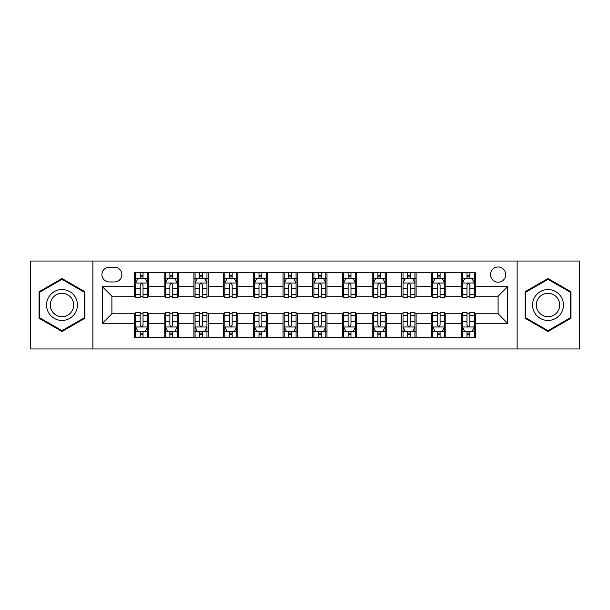 <?xml version="1.0" encoding="UTF-8"?>
<svg xmlns="http://www.w3.org/2000/svg" width="610" height="610" viewBox="0 0 610 610"><rect width="100%" height="100%" fill="white"/><g stroke="black" fill="none" stroke-linecap="round" stroke-linejoin="round"><path stroke-width="0.91" d="M498.103 266.974A7.602 7.602 0 0 0 490.493 274.576A7.602 7.602 0 0 0 498.103 282.186A7.602 7.602 0 0 0 505.705 274.576A7.602 7.602 0 0 0 498.103 266.974M517.112 348.966L579.5 348.966L579.5 261.034L517.112 261.034L517.112 348.966L92.888 348.966L92.888 261.034L30.5 261.034L30.5 348.966L92.888 348.966M109.281 281.95L114.512 281.95A7.366 7.366 0 0 0 121.878 274.576A7.366 7.366 0 0 0 114.512 267.21L109.281 267.21A7.366 7.366 0 0 0 101.916 274.576A7.366 7.366 0 0 0 109.281 281.95M517.112 261.034L92.888 261.034M134.475 323.3L102.396 323.3L102.396 286.7L134.475 286.7L134.475 296.208L111.897 296.208L111.897 313.792L134.475 313.792L134.475 337.681L475.525 337.681L475.525 313.792L498.103 313.792L498.103 296.208L475.525 296.208L475.525 286.7L507.604 286.7L507.604 323.3L475.525 323.3M475.525 286.7L475.525 272.319L134.475 272.319L134.475 286.7M461.267 272.319L461.267 296.208L462.449 296.208M466.97 296.208L469.822 296.208M474.336 296.208L475.525 296.208M461.267 296.208L444.629 296.208M431.552 272.319L431.552 296.208L432.742 296.208M437.256 296.208L440.107 296.208M431.552 296.208L414.922 296.208M401.845 272.319L401.845 296.208L403.035 296.208M407.549 296.208L410.4 296.208M401.845 296.208L385.207 296.208M372.138 272.319L372.138 296.208L373.328 296.208M377.842 296.208L380.693 296.208M372.138 296.208L355.5 296.208M342.431 272.319L342.431 296.208L343.621 296.208M348.135 296.208L350.986 296.208M342.431 296.208L325.793 296.208M312.724 272.319L312.724 296.208L313.914 296.208M318.428 296.208L321.279 296.208M312.724 296.208L296.086 296.208M283.017 272.319L283.017 296.208L284.207 296.208M288.721 296.208L291.572 296.208M283.017 296.208L266.379 296.208M253.31 272.319L253.31 296.208L254.5 296.208M259.014 296.208L261.865 296.208M253.31 296.208L236.672 296.208M223.603 272.319L223.603 296.208L224.793 296.208M229.307 296.208L232.158 296.208M223.603 296.208L206.965 296.208M193.896 272.319L193.896 296.208L195.078 296.208M199.6 296.208L202.451 296.208M193.896 296.208L177.258 296.208M164.181 272.319L164.181 296.208L165.371 296.208M169.893 296.208L172.744 296.208M164.181 296.208L147.551 296.208M134.475 296.208L135.664 296.208M140.178 296.208L143.03 296.208M134.475 313.792L135.664 313.792M140.178 313.792L143.03 313.792M147.551 313.792L148.733 313.792L148.733 337.681M165.371 313.792L148.733 313.792M169.893 313.792L172.744 313.792M177.258 313.792L178.448 313.792L178.448 337.681M195.078 313.792L178.448 313.792M199.6 313.792L202.451 313.792M206.965 313.792L208.155 313.792L208.155 337.681M224.793 313.792L208.155 313.792M229.307 313.792L232.158 313.792M236.672 313.792L237.862 313.792L237.862 337.681M254.5 313.792L237.862 313.792M259.014 313.792L261.865 313.792M266.379 313.792L267.569 313.792L267.569 337.681M284.207 313.792L267.569 313.792M288.721 313.792L291.572 313.792M296.086 313.792L297.276 313.792L297.276 337.681M313.914 313.792L297.276 313.792M318.428 313.792L321.279 313.792M325.793 313.792L326.983 313.792L326.983 337.681M343.621 313.792L326.983 313.792M348.135 313.792L350.986 313.792M355.5 313.792L356.69 313.792L356.69 337.681M373.328 313.792L356.69 313.792M377.842 313.792L380.693 313.792M385.207 313.792L386.397 313.792L386.397 337.681M403.035 313.792L386.397 313.792M407.549 313.792L410.4 313.792M414.922 313.792L416.104 313.792L416.104 337.681M432.742 313.792L416.104 313.792M437.256 313.792L440.107 313.792M444.629 313.792L445.818 313.792L445.818 337.681M462.449 313.792L445.818 313.792M466.97 313.792L469.822 313.792M474.336 313.792L475.525 313.792M148.733 272.319L148.733 296.208M134.475 278.267L135.664 278.267M140.178 278.267L143.03 278.267M147.551 278.267L148.733 278.267M134.475 331.733L135.664 331.733M140.178 331.733L143.03 331.733M147.551 331.733L148.733 331.733M164.181 313.792L164.181 337.681M178.448 272.319L178.448 296.208M164.181 278.267L165.371 278.267M169.893 278.267L172.744 278.267M177.258 278.267L178.448 278.267M164.181 331.733L165.371 331.733M169.893 331.733L172.744 331.733M177.258 331.733L178.448 331.733M193.896 313.792L193.896 337.681M193.896 331.733L195.078 331.733M199.6 331.733L202.451 331.733M206.965 331.733L208.155 331.733M208.155 272.319L208.155 296.208M193.896 278.267L195.078 278.267M199.6 278.267L202.451 278.267M206.965 278.267L208.155 278.267M223.603 313.792L223.603 337.681M223.603 331.733L224.793 331.733M229.307 331.733L232.158 331.733M236.672 331.733L237.862 331.733M237.862 272.319L237.862 296.208M223.603 278.267L224.793 278.267M229.307 278.267L232.158 278.267M236.672 278.267L237.862 278.267M253.31 313.792L253.31 337.681M253.31 331.733L254.5 331.733M259.014 331.733L261.865 331.733M266.379 331.733L267.569 331.733M267.569 272.319L267.569 296.208M253.31 278.267L254.5 278.267M259.014 278.267L261.865 278.267M266.379 278.267L267.569 278.267M283.017 313.792L283.017 337.681M283.017 331.733L284.207 331.733M288.721 331.733L291.572 331.733M296.086 331.733L297.276 331.733M297.276 272.319L297.276 296.208M283.017 278.267L284.207 278.267M288.721 278.267L291.572 278.267M296.086 278.267L297.276 278.267M312.724 313.792L312.724 337.681M312.724 331.733L313.914 331.733M318.428 331.733L321.279 331.733M325.793 331.733L326.983 331.733M326.983 272.319L326.983 296.208M312.724 278.267L313.914 278.267M318.428 278.267L321.279 278.267M325.793 278.267L326.983 278.267M342.431 313.792L342.431 337.681M342.431 331.733L343.621 331.733M348.135 331.733L350.986 331.733M355.5 331.733L356.69 331.733M356.69 272.319L356.69 296.208M342.431 278.267L343.621 278.267M348.135 278.267L350.986 278.267M355.5 278.267L356.69 278.267M372.138 313.792L372.138 337.681M372.138 331.733L373.328 331.733M377.842 331.733L380.693 331.733M385.207 331.733L386.397 331.733M386.397 272.319L386.397 296.208M372.138 278.267L373.328 278.267M377.842 278.267L380.693 278.267M385.207 278.267L386.397 278.267M401.845 313.792L401.845 337.681M401.845 331.733L403.035 331.733M407.549 331.733L410.4 331.733M414.922 331.733L416.104 331.733M416.104 272.319L416.104 296.208M401.845 278.267L403.035 278.267M407.549 278.267L410.4 278.267M414.922 278.267L416.104 278.267M431.552 313.792L431.552 337.681M431.552 331.733L432.742 331.733M437.256 331.733L440.107 331.733M444.629 331.733L445.818 331.733M445.818 272.319L445.818 296.208M431.552 278.267L432.742 278.267M437.256 278.267L440.107 278.267M444.629 278.267L445.818 278.267M461.267 313.792L461.267 337.681M461.267 331.733L462.449 331.733M466.97 331.733L469.822 331.733M474.336 331.733L475.525 331.733M461.267 278.267L462.449 278.267M466.97 278.267L469.822 278.267M474.336 278.267L475.525 278.267M111.897 296.208L102.396 286.7M111.897 313.792L102.396 323.3M507.604 286.7L498.103 296.208M507.604 323.3L498.103 313.792M61.991 331.482L84.927 318.245L84.927 291.755L61.991 278.518L39.055 291.755L39.055 318.245L61.991 331.482M570.945 291.755L548.009 278.518L525.073 291.755L525.073 318.245L548.009 331.482L570.945 318.245L570.945 291.755M143.03 275.407L140.178 275.407M147.551 294.653L143.03 294.653L143.03 297.634L147.551 297.634L147.551 283.131L145.172 278.381L138.043 278.381L135.664 283.131L135.664 297.634L140.178 297.634L140.178 294.653L135.664 294.653M135.664 283.131L135.664 272.319M147.551 283.131L147.551 272.319M140.178 278.381L140.178 272.319M143.03 272.319L143.03 278.381M143.03 294.653L143.03 284.916C142.084 283.086 141.131 283.086 140.178 284.916L140.178 294.653M140.178 334.593L143.03 334.593M135.664 315.347L140.178 315.347L140.178 312.366L135.664 312.366L135.664 326.868L138.043 331.619L145.172 331.619L147.551 326.868L147.551 312.366L143.03 312.366L143.03 315.347L147.551 315.347M147.551 326.868L147.551 337.681M135.664 326.868L135.664 337.681M143.03 331.619L143.03 337.681M140.178 337.681L140.178 331.619M140.178 315.347L140.178 325.084C141.131 326.914 142.084 326.914 143.03 325.084L143.03 315.347M172.744 275.407L169.893 275.407M177.258 294.653L172.744 294.653L172.744 297.634L177.258 297.634L177.258 283.131L174.879 278.381L167.75 278.381L165.371 283.131L165.371 297.634L169.893 297.634L169.893 294.653L165.371 294.653M165.371 283.131L165.371 272.319M177.258 283.131L177.258 272.319M169.893 278.381L169.893 272.319M172.744 272.319L172.744 278.381M172.744 294.653L172.744 284.916C171.791 283.086 170.838 283.086 169.893 284.916L169.893 294.653M202.451 275.407L199.6 275.407M206.965 294.653L202.451 294.653L202.451 297.634L206.965 297.634L206.965 283.131L204.586 278.381L197.457 278.381L195.078 283.131L195.078 297.634L199.6 297.634L199.6 294.653L195.078 294.653M195.078 283.131L195.078 272.319M206.965 283.131L206.965 272.319M199.6 278.381L199.6 272.319M202.451 272.319L202.451 278.381M202.451 294.653L202.451 284.916C201.498 283.086 200.545 283.086 199.6 284.916L199.6 294.653M232.158 275.407L229.307 275.407M236.672 294.653L232.158 294.653L232.158 297.634L236.672 297.634L236.672 283.131L234.293 278.381L227.164 278.381L224.793 283.131L224.793 297.634L229.307 297.634L229.307 294.653L224.793 294.653M224.793 283.131L224.793 272.319M236.672 283.131L236.672 272.319M229.307 278.381L229.307 272.319M232.158 272.319L232.158 278.381M232.158 294.653L232.158 284.916C231.205 283.086 230.26 283.086 229.307 284.916L229.307 294.653M169.893 334.593L172.744 334.593M165.371 315.347L169.893 315.347L169.893 312.366L165.371 312.366L165.371 326.868L167.75 331.619L174.879 331.619L177.258 326.868L177.258 312.366L172.744 312.366L172.744 315.347L177.258 315.347M177.258 326.868L177.258 337.681M165.371 326.868L165.371 337.681M172.744 331.619L172.744 337.681M169.893 337.681L169.893 331.619M169.893 315.347L169.893 325.084C170.838 326.914 171.791 326.914 172.744 325.084L172.744 315.347M199.6 334.593L202.451 334.593M195.078 315.347L199.6 315.347L199.6 312.366L195.078 312.366L195.078 326.868L197.457 331.619L204.586 331.619L206.965 326.868L206.965 312.366L202.451 312.366L202.451 315.347L206.965 315.347M206.965 326.868L206.965 337.681M195.078 326.868L195.078 337.681M202.451 331.619L202.451 337.681M199.6 337.681L199.6 331.619M199.6 315.347L199.6 325.084C200.545 326.914 201.498 326.914 202.451 325.084L202.451 315.347M229.307 334.593L232.158 334.593M224.793 315.347L229.307 315.347L229.307 312.366L224.793 312.366L224.793 326.868L227.164 331.619L234.293 331.619L236.672 326.868L236.672 312.366L232.158 312.366L232.158 315.347L236.672 315.347M236.672 326.868L236.672 337.681M224.793 326.868L224.793 337.681M232.158 331.619L232.158 337.681M229.307 337.681L229.307 331.619M229.307 315.347L229.307 325.084C230.252 326.914 231.205 326.914 232.158 325.084L232.158 315.347M261.865 275.407L259.014 275.407M266.379 294.653L261.865 294.653L261.865 297.634L266.379 297.634L266.379 283.131L264 278.381L256.871 278.381L254.5 283.131L254.5 297.634L259.014 297.634L259.014 294.653L254.5 294.653M254.5 283.131L254.5 272.319M266.379 283.131L266.379 272.319M259.014 278.381L259.014 272.319M261.865 272.319L261.865 278.381M261.865 294.653L261.865 284.916C260.912 283.086 259.967 283.086 259.014 284.916L259.014 294.653M259.014 334.593L261.865 334.593M254.5 315.347L259.014 315.347L259.014 312.366L254.5 312.366L254.5 326.868L256.871 331.619L264 331.619L266.379 326.868L266.379 312.366L261.865 312.366L261.865 315.347L266.379 315.347M266.379 326.868L266.379 337.681M254.5 326.868L254.5 337.681M261.865 331.619L261.865 337.681M259.014 337.681L259.014 331.619M259.014 315.347L259.014 325.084C259.959 326.914 260.912 326.914 261.865 325.084L261.865 315.347M75.365 297.276A15.448 15.448 0 0 0 54.267 291.618A15.448 15.448 0 0 0 48.609 312.724A15.448 15.448 0 0 0 69.715 318.382A15.448 15.448 0 0 0 75.365 297.276M72.117 299.152A11.697 11.697 0 0 0 56.143 294.874A11.697 11.697 0 0 0 51.858 310.848A11.697 11.697 0 0 0 67.84 315.126A11.697 11.697 0 0 0 72.117 299.152M61.991 330.658L39.772 317.833L39.772 292.167L61.991 279.342L84.21 292.167L84.21 317.833L61.991 330.658M548.009 320.448A15.448 15.448 0 0 0 563.457 305A15.448 15.448 0 0 0 548.009 289.552A15.448 15.448 0 0 0 532.561 305A15.448 15.448 0 0 0 548.009 320.448M548.009 316.697A11.697 11.697 0 0 0 559.705 305A11.697 11.697 0 0 0 548.009 293.303A11.697 11.697 0 0 0 536.312 305A11.697 11.697 0 0 0 548.009 316.697M525.789 292.167L548.009 279.342L570.228 292.167L570.228 317.833L548.009 330.658L525.789 317.833L525.789 292.167M291.572 275.407L288.721 275.407M296.086 294.653L291.572 294.653L291.572 297.634L296.086 297.634L296.086 283.131L293.707 278.381L286.578 278.381L284.207 283.131L284.207 297.634L288.721 297.634L288.721 294.653L284.207 294.653M284.207 283.131L284.207 272.319M296.086 283.131L296.086 272.319M288.721 278.381L288.721 272.319M291.572 272.319L291.572 278.381M291.572 294.653L291.572 284.916C290.619 283.086 289.674 283.086 288.721 284.916L288.721 294.653M288.721 334.593L291.572 334.593M284.207 315.347L288.721 315.347L288.721 312.366L284.207 312.366L284.207 326.868L286.578 331.619L293.707 331.619L296.086 326.868L296.086 312.366L291.572 312.366L291.572 315.347L296.086 315.347M296.086 326.868L296.086 337.681M284.207 326.868L284.207 337.681M291.572 331.619L291.572 337.681M288.721 337.681L288.721 331.619M288.721 315.347L288.721 325.084C289.666 326.914 290.619 326.914 291.572 325.084L291.572 315.347M321.279 275.407L318.428 275.407M325.793 294.653L321.279 294.653L321.279 297.634L325.793 297.634L325.793 283.131L323.422 278.381L316.293 278.381L313.914 283.131L313.914 297.634L318.428 297.634L318.428 294.653L313.914 294.653M313.914 283.131L313.914 272.319M325.793 283.131L325.793 272.319M318.428 278.381L318.428 272.319M321.279 272.319L321.279 278.381M321.279 294.653L321.279 284.916C320.334 283.086 319.381 283.086 318.428 284.916L318.428 294.653M318.428 334.593L321.279 334.593M313.914 315.347L318.428 315.347L318.428 312.366L313.914 312.366L313.914 326.868L316.293 331.619L323.422 331.619L325.793 326.868L325.793 312.366L321.279 312.366L321.279 315.347L325.793 315.347M325.793 326.868L325.793 337.681M313.914 326.868L313.914 337.681M321.279 331.619L321.279 337.681M318.428 337.681L318.428 331.619M318.428 315.347L318.428 325.084C319.381 326.914 320.326 326.914 321.279 325.084L321.279 315.347M350.986 275.407L348.135 275.407M355.5 294.653L350.986 294.653L350.986 297.634L355.5 297.634L355.5 283.131L353.129 278.381L346 278.381L343.621 283.131L343.621 297.634L348.135 297.634L348.135 294.653L343.621 294.653M343.621 283.131L343.621 272.319M355.5 283.131L355.5 272.319M348.135 278.381L348.135 272.319M350.986 272.319L350.986 278.381M350.986 294.653L350.986 284.916C350.041 283.086 349.088 283.086 348.135 284.916L348.135 294.653M348.135 334.593L350.986 334.593M343.621 315.347L348.135 315.347L348.135 312.366L343.621 312.366L343.621 326.868L346 331.619L353.129 331.619L355.5 326.868L355.5 312.366L350.986 312.366L350.986 315.347L355.5 315.347M355.5 326.868L355.5 337.681M343.621 326.868L343.621 337.681M350.986 331.619L350.986 337.681M348.135 337.681L348.135 331.619M348.135 315.347L348.135 325.084C349.088 326.914 350.033 326.914 350.986 325.084L350.986 315.347M380.693 275.407L377.842 275.407M385.207 294.653L380.693 294.653L380.693 297.634L385.207 297.634L385.207 283.131L382.836 278.381L375.707 278.381L373.328 283.131L373.328 297.634L377.842 297.634L377.842 294.653L373.328 294.653M373.328 283.131L373.328 272.319M385.207 283.131L385.207 272.319M377.842 278.381L377.842 272.319M380.693 272.319L380.693 278.381M380.693 294.653L380.693 284.916C379.748 283.086 378.795 283.086 377.842 284.916L377.842 294.653M377.842 334.593L380.693 334.593M373.328 315.347L377.842 315.347L377.842 312.366L373.328 312.366L373.328 326.868L375.707 331.619L382.836 331.619L385.207 326.868L385.207 312.366L380.693 312.366L380.693 315.347L385.207 315.347M385.207 326.868L385.207 337.681M373.328 326.868L373.328 337.681M380.693 331.619L380.693 337.681M377.842 337.681L377.842 331.619M377.842 315.347L377.842 325.084C378.795 326.914 379.74 326.914 380.693 325.084L380.693 315.347M410.4 275.407L407.549 275.407M414.922 294.653L410.4 294.653L410.4 297.634L414.922 297.634L414.922 283.131L412.543 278.381L405.414 278.381L403.035 283.131L403.035 297.634L407.549 297.634L407.549 294.653L403.035 294.653M403.035 283.131L403.035 272.319M414.922 283.131L414.922 272.319M407.549 278.381L407.549 272.319M410.4 272.319L410.4 278.381M410.4 294.653L410.4 284.916C409.455 283.086 408.502 283.086 407.549 284.916L407.549 294.653M407.549 334.593L410.4 334.593M403.035 315.347L407.549 315.347L407.549 312.366L403.035 312.366L403.035 326.868L405.414 331.619L412.543 331.619L414.922 326.868L414.922 312.366L410.4 312.366L410.4 315.347L414.922 315.347M414.922 326.868L414.922 337.681M403.035 326.868L403.035 337.681M410.4 331.619L410.4 337.681M407.549 337.681L407.549 331.619M407.549 315.347L407.549 325.084C408.502 326.914 409.455 326.914 410.4 325.084L410.4 315.347M440.107 275.407L437.256 275.407M444.629 294.653L440.107 294.653L440.107 297.634L444.629 297.634L444.629 283.131L442.25 278.381L435.121 278.381L432.742 283.131L432.742 297.634L437.256 297.634L437.256 294.653L432.742 294.653M432.742 283.131L432.742 272.319M444.629 283.131L444.629 272.319M437.256 278.381L437.256 272.319M440.107 272.319L440.107 278.381M440.107 294.653L440.107 284.916C439.162 283.086 438.209 283.086 437.256 284.916L437.256 294.653M437.256 334.593L440.107 334.593M432.742 315.347L437.256 315.347L437.256 312.366L432.742 312.366L432.742 326.868L435.121 331.619L442.25 331.619L444.629 326.868L444.629 312.366L440.107 312.366L440.107 315.347L444.629 315.347M444.629 326.868L444.629 337.681M432.742 326.868L432.742 337.681M440.107 331.619L440.107 337.681M437.256 337.681L437.256 331.619M437.256 315.347L437.256 325.084C438.209 326.914 439.162 326.914 440.107 325.084L440.107 315.347M469.822 275.407L466.97 275.407M474.336 294.653L469.822 294.653L469.822 297.634L474.336 297.634L474.336 283.131L471.957 278.381L464.828 278.381L462.449 283.131L462.449 297.634L466.97 297.634L466.97 294.653L462.449 294.653M462.449 283.131L462.449 272.319M474.336 283.131L474.336 272.319M466.97 278.381L466.97 272.319M469.822 272.319L469.822 278.381M469.822 294.653L469.822 284.916C468.869 283.086 467.916 283.086 466.97 284.916L466.97 294.653M466.97 334.593L469.822 334.593M462.449 315.347L466.97 315.347L466.97 312.366L462.449 312.366L462.449 326.868L464.828 331.619L471.957 331.619L474.336 326.868L474.336 312.366L469.822 312.366L469.822 315.347L474.336 315.347M474.336 326.868L474.336 337.681M462.449 326.868L462.449 337.681M469.822 331.619L469.822 337.681M466.97 337.681L466.97 331.619M466.97 315.347L466.97 325.084C467.916 326.914 468.869 326.914 469.822 325.084L469.822 315.347M164.181 323.3L148.733 323.3M164.181 286.7L148.733 286.7M193.896 286.7L178.448 286.7M193.896 323.3L178.448 323.3M223.603 286.7L208.155 286.7M223.603 323.3L208.155 323.3M253.31 286.7L237.862 286.7M253.31 323.3L237.862 323.3M283.017 286.7L267.569 286.7M283.017 323.3L267.569 323.3M312.724 286.7L297.276 286.7M312.724 323.3L297.276 323.3M342.431 286.7L326.983 286.7M342.431 323.3L326.983 323.3M372.138 286.7L356.69 286.7M372.138 323.3L356.69 323.3M401.845 286.7L386.397 286.7M401.845 323.3L386.397 323.3M431.552 286.7L416.104 286.7M431.552 323.3L416.104 323.3M461.267 286.7L445.818 286.7M461.267 323.3L445.818 323.3M147.49 283.017L135.725 283.017M135.664 278.663L137.898 278.663M145.317 278.663L147.551 278.663M140.178 288.278L135.664 288.278M147.551 288.278L143.03 288.278M143.03 276.925L140.178 276.925M135.725 326.983L147.49 326.983M147.551 331.337L145.317 331.337M137.898 331.337L135.664 331.337M143.03 321.722L147.551 321.722M135.664 321.722L140.178 321.722M140.178 333.075L143.03 333.075M177.197 283.017L165.432 283.017M165.371 278.663L167.605 278.663M175.024 278.663L177.258 278.663M169.893 288.278L165.371 288.278M177.258 288.278L172.744 288.278M172.744 276.925L169.893 276.925M206.904 283.017L195.139 283.017M195.078 278.663L197.312 278.663M204.731 278.663L206.965 278.663M199.6 288.278L195.078 288.278M206.965 288.278L202.451 288.278M202.451 276.925L199.6 276.925M236.611 283.017L224.846 283.017M224.793 278.663L227.027 278.663M234.438 278.663L236.672 278.663M229.307 288.278L224.793 288.278M236.672 288.278L232.158 288.278M232.158 276.925L229.307 276.925M165.432 326.983L177.197 326.983M177.258 331.337L175.024 331.337M167.605 331.337L165.371 331.337M172.744 321.722L177.258 321.722M165.371 321.722L169.893 321.722M169.893 333.075L172.744 333.075M195.139 326.983L206.904 326.983M206.965 331.337L204.731 331.337M197.312 331.337L195.078 331.337M202.451 321.722L206.965 321.722M195.078 321.722L199.6 321.722M199.6 333.075L202.451 333.075M224.846 326.983L236.611 326.983M236.672 331.337L234.438 331.337M227.027 331.337L224.793 331.337M232.158 321.722L236.672 321.722M224.793 321.722L229.307 321.722M229.307 333.075L232.158 333.075M266.318 283.017L254.553 283.017M254.5 278.663L256.734 278.663M264.145 278.663L266.379 278.663M259.014 288.278L254.5 288.278M266.379 288.278L261.865 288.278M261.865 276.925L259.014 276.925M254.553 326.983L266.318 326.983M266.379 331.337L264.145 331.337M256.734 331.337L254.5 331.337M261.865 321.722L266.379 321.722M254.5 321.722L259.014 321.722M259.014 333.075L261.865 333.075M296.025 283.017L284.268 283.017M284.207 278.663L286.441 278.663M293.852 278.663L296.086 278.663M288.721 288.278L284.207 288.278M296.086 288.278L291.572 288.278M291.572 276.925L288.721 276.925M284.268 326.983L296.025 326.983M296.086 331.337L293.852 331.337M286.441 331.337L284.207 331.337M291.572 321.722L296.086 321.722M284.207 321.722L288.721 321.722M288.721 333.075L291.572 333.075M325.732 283.017L313.975 283.017M313.914 278.663L316.148 278.663M323.559 278.663L325.793 278.663M318.428 288.278L313.914 288.278M325.793 288.278L321.279 288.278M321.279 276.925L318.428 276.925M313.975 326.983L325.732 326.983M325.793 331.337L323.559 331.337M316.148 331.337L313.914 331.337M321.279 321.722L325.793 321.722M313.914 321.722L318.428 321.722M318.428 333.075L321.279 333.075M355.447 283.017L343.682 283.017M343.621 278.663L345.855 278.663M353.266 278.663L355.5 278.663M348.135 288.278L343.621 288.278M355.5 288.278L350.986 288.278M350.986 276.925L348.135 276.925M343.682 326.983L355.447 326.983M355.5 331.337L353.266 331.337M345.855 331.337L343.621 331.337M350.986 321.722L355.5 321.722M343.621 321.722L348.135 321.722M348.135 333.075L350.986 333.075M385.154 283.017L373.389 283.017M373.328 278.663L375.562 278.663M382.973 278.663L385.207 278.663M377.842 288.278L373.328 288.278M385.207 288.278L380.693 288.278M380.693 276.925L377.842 276.925M373.389 326.983L385.154 326.983M385.207 331.337L382.973 331.337M375.562 331.337L373.328 331.337M380.693 321.722L385.207 321.722M373.328 321.722L377.842 321.722M377.842 333.075L380.693 333.075M414.861 283.017L403.096 283.017M403.035 278.663L405.269 278.663M412.688 278.663L414.922 278.663M407.549 288.278L403.035 288.278M414.922 288.278L410.4 288.278M410.4 276.925L407.549 276.925M403.096 326.983L414.861 326.983M414.922 331.337L412.688 331.337M405.269 331.337L403.035 331.337M410.4 321.722L414.922 321.722M403.035 321.722L407.549 321.722M407.549 333.075L410.4 333.075M444.568 283.017L432.803 283.017M432.742 278.663L434.976 278.663M442.395 278.663L444.629 278.663M437.256 288.278L432.742 288.278M444.629 288.278L440.107 288.278M440.107 276.925L437.256 276.925M432.803 326.983L444.568 326.983M444.629 331.337L442.395 331.337M434.976 331.337L432.742 331.337M440.107 321.722L444.629 321.722M432.742 321.722L437.256 321.722M437.256 333.075L440.107 333.075M474.275 283.017L462.51 283.017M462.449 278.663L464.683 278.663M472.102 278.663L474.336 278.663M466.97 288.278L462.449 288.278M474.336 288.278L469.822 288.278M469.822 276.925L466.97 276.925M462.51 326.983L474.275 326.983M474.336 331.337L472.102 331.337M464.683 331.337L462.449 331.337M469.822 321.722L474.336 321.722M462.449 321.722L466.97 321.722M466.97 333.075L469.822 333.075"/></g></svg>
